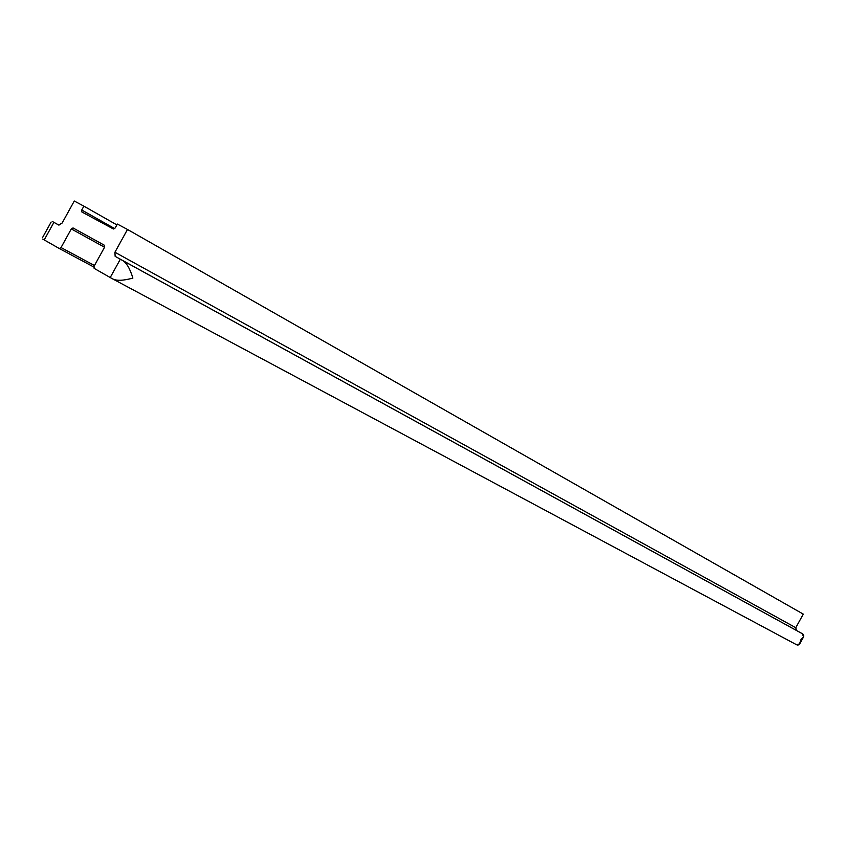 <?xml version="1.0" encoding="UTF-8"?>
<svg xmlns="http://www.w3.org/2000/svg" width="846" height="846" viewBox="0 0 846 846"><rect width="100%" height="100%" fill="white"/><g stroke="black" fill="none" stroke-linecap="round" stroke-linejoin="round"><path stroke-width="1.27" d="M44.214 239.926L53.911 222.361L58.712 225.025L62.118 223.069L74.279 201.02L83.881 206.16L81.755 209.998L81.851 211.965L113.417 228.98L115.193 227.976L117.361 224.053L127.492 229.467L114.919 252.245L115.141 256.349L120.322 259.225L110.213 277.53L94.128 268.362L94.033 266.321L104.534 247.296L104.418 245.266L73.031 227.944L71.307 228.928L61.028 247.561L59.315 248.523L42.776 239.09L44.214 239.926L53.911 222.361L58.744 225.036L62.118 223.069L74.279 201.02L83.881 206.16L81.755 209.998L81.851 211.965L113.417 228.98L115.193 227.976L117.361 224.053L127.492 229.467L114.919 252.245L115.141 256.349L802.272 633.665C804.641 634.997 804.123 637.101 800.718 639.978L803.541 636.837L802.272 633.665L122.564 260.462C126.53 262.715 129.977 268.584 132.875 278.08C129.977 268.584 126.53 262.715 122.564 260.462L120.322 259.225L110.213 277.53L94.128 268.362L94.033 266.321L104.534 247.296L104.418 245.266L73.02 227.944L71.307 228.928L61.028 247.561L94.477 265.517L61.028 247.561L59.347 248.544L44.214 239.926M52.463 221.557L58.977 225.131L52.463 221.557M803.288 614.122L795.779 627.711L796.393 630.418L115.141 256.349L796.393 630.418L795.779 627.711L114.919 252.245L795.779 627.711L803.288 614.122L127.492 229.467L803.288 614.122M59.315 248.523L93.769 266.998L59.315 248.523M104.555 247.244L71.307 228.928L104.555 247.244M104.502 245.319L73.02 227.944M112.444 278.789L110.213 277.53L112.444 278.789C116.452 280.988 123.262 280.745 132.875 278.08C123.262 280.745 116.452 280.988 112.444 278.789M796.255 644.578L799.576 644.007L800.718 639.978C800.115 644.366 798.624 645.889 796.255 644.578L113.332 279.265M114.696 228.621L81.755 209.998L114.696 228.621M116.885 224.909L83.881 206.16L116.885 224.909M42.49 237.694L51.162 221.99M799.978 643.425L803.256 637.482M796.393 644.652L112.708 278.926"/></g></svg>
